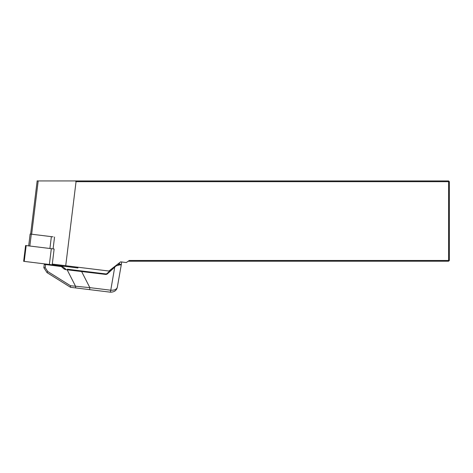 <?xml version="1.0" encoding="UTF-8"?>
<svg xmlns="http://www.w3.org/2000/svg" width="473" height="473" viewBox="0 0 473 473"><rect width="100%" height="100%" fill="white"/><g stroke="black" fill="none" stroke-linecap="round" stroke-linejoin="round"><path stroke-width="0.71" d="M78.015 267.233L77.921 267.978L23.65 261.315L25.589 245.505L26.175 245.576L24.235 261.386M52.196 264.821L54.135 249.011L26.175 245.576M53.088 236.849L30.136 234.029L28.682 245.883M54.543 237.026L53.088 248.881M37.16 180.934L448.599 180.934L448.599 260.463L129.289 260.463L126.315 262.545L120.65 261.853L108.908 271.029L52.284 264.076M128.213 261.214L448.599 261.214L448.599 260.463L449.35 260.463L449.35 181.685L76.047 181.685L65.723 265.725M75.378 180.934L76.047 181.685M448.599 261.214L449.35 260.463M449.35 181.685L448.599 180.934M120.65 261.853L119.533 262.728L119.35 264.23A5.02 5.02 0 0 0 117.186 264.555L119.622 264.253L120.816 264.401L121.248 264.986L117.357 287.058C116.677 290.398 114.36 292.107 110.422 292.19L70.512 287.294L70.477 285.722L70.483 287.271L47.034 272.625L47.755 271.526L47.034 272.614L70.512 287.294M47.034 272.625L43.847 267.712L45.207 267.6L43.853 267.718L44.261 264.354L45.574 264.626L45.207 267.6L47.755 271.526L70.477 285.722L89.84 287.643L89.598 289.636M121.342 264.466L121.65 261.977L121.248 264.986L119.947 264.821L116.015 265.944L107.542 273.749A2.507 2.507 0 0 1 105.526 274.405L67.154 269.805L75.591 286.348A2.004 0.686 97 0 0 76.064 287.974M67.397 269.214L81.652 270.964L67.397 269.214L67.154 269.805L65.392 269.586L64.015 268.96L61.354 266.565L61.868 266.098A0.503 0.503 0 0 0 61.596 265.974L61.354 266.565L44.261 264.354A0.503 0.503 0 0 1 44.817 263.916M119.947 264.821A0.503 0.39 -83 0 0 119.622 264.253L118.291 264.265M121.248 264.986L120.816 264.401L121.248 264.986A0.503 0.503 0 0 0 120.816 264.401M117.357 287.058C116.849 289.328 114.614 290.375 110.664 290.197A4.263 4.263 0 0 0 110.664 290.197L89.84 287.643L81.587 271.467L81.652 270.964L105.591 273.902A2.004 2.004 0 0 0 107.205 273.382L113.94 267.097M61.868 266.098L65.629 269.001L65.392 269.586L64.015 268.96L64.535 268.498M110.658 290.197L110.416 292.19A6.273 6.273 0 0 1 110.416 292.19L114.75 267.032L114.442 266.701M45.574 264.626L45.816 264.04M51.321 248.662L49.375 264.478M77.43 267.162L77.341 267.907M38.195 180.934L31.656 234.218M49.919 248.491L51.374 236.636M31.301 234.17L29.846 246.025M107.542 273.749L107.205 273.382M105.526 274.405L105.591 273.902M37.178 180.81L30.633 234.094"/></g></svg>
